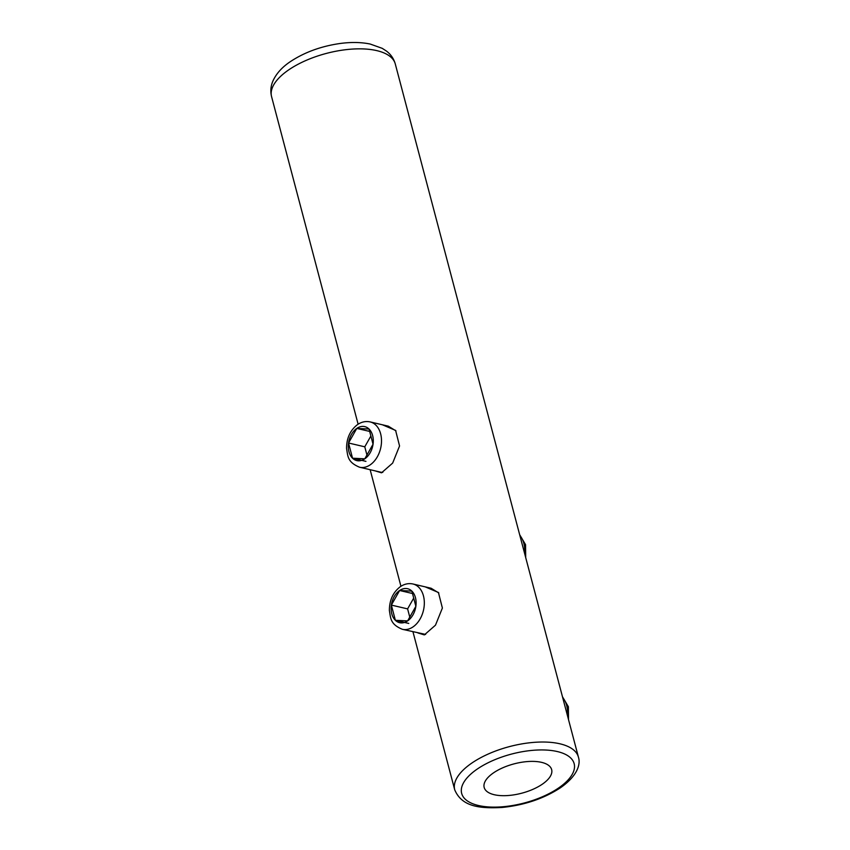 <?xml version="1.0" encoding="UTF-8"?>
<svg xmlns="http://www.w3.org/2000/svg" width="850" height="850" viewBox="0 0 850 850"><rect width="100%" height="100%" fill="white"/><g stroke="black" fill="none" stroke-linecap="round" stroke-linejoin="round"><path stroke-width="1.27" d="M356.788 428.411A17.446 12.166 -76.8 0 0 356.777 428.421A17.446 12.166 -76.8 0 0 348.543 443.009A17.446 12.166 -76.8 0 0 352.538 458.214A17.446 12.166 -76.8 0 0 364.788 458.819L352.538 458.214L348.543 443.009L356.788 428.411L369.038 429.027L373.044 444.231L364.788 458.819A17.446 12.166 -76.8 0 0 373.044 444.231A17.446 12.166 -76.8 0 0 369.038 429.027A17.446 12.166 -76.8 0 0 356.788 428.411L369.676 431.428M352.538 458.214L365.936 461.348M348.543 443.009L364.777 446.813L366.945 455.026M370.876 436.018L364.777 446.813M382.383 424.777L395.601 430.408L399.553 445.963L392.668 463.08L381.533 472.823L375.094 470.858M395.994 430.908L388.322 426.169L370.154 421.919A23.269 16.224 103.2 0 1 381.512 440.831A23.269 16.224 103.2 0 1 370.207 464.833A23.269 16.224 103.2 0 1 359.55 467.224L381.044 472.249M425.202 586.861L438.43 592.482L442.382 608.037L435.487 625.164L424.352 634.907L417.913 632.942M438.823 592.992L431.141 588.253L412.973 583.992A23.269 16.224 103.2 0 1 424.331 602.905A23.269 16.224 103.2 0 1 413.026 626.907A23.269 16.224 103.2 0 1 402.369 629.308L425.627 634.419M381.013 472.249L382.797 472.334M542.268 784.231A34.903 15.162 -14.8 0 1 506.961 795.6A34.903 15.162 -14.8 0 1 484.171 787.451A34.903 15.162 -14.8 0 1 493.553 772.831A34.903 15.162 -14.8 0 1 528.859 761.472A34.903 15.162 -14.8 0 1 551.65 769.622A34.903 15.162 -14.8 0 1 542.268 784.231M413.706 598.102L407.607 608.887L409.764 617.1M395.367 620.298A17.446 12.166 -76.8 0 0 407.618 620.904A17.446 12.166 -76.8 0 0 407.628 620.893A17.446 12.166 -76.8 0 0 415.862 606.316A17.446 12.166 -76.8 0 0 411.868 591.111A17.446 12.166 -76.8 0 0 399.617 590.495A17.446 12.166 -76.8 0 0 399.596 590.506A17.446 12.166 -76.8 0 0 391.361 605.094A17.446 12.166 -76.8 0 0 395.367 620.298L391.361 605.094L399.617 590.495L411.868 591.111L415.862 606.316L407.618 620.904L395.367 620.298L408.765 623.433M391.361 605.094L407.607 608.887M399.617 590.495L412.494 593.513M567.407 715.424A23.269 16.224 -76.8 0 0 562.7 697.595M558.514 788.035A58.161 25.266 165.2 0 0 557.345 751.559A58.161 25.266 165.2 0 0 477.307 769.027A58.161 25.266 165.2 0 0 478.476 805.503A58.161 25.266 165.2 0 0 558.514 788.035M578.425 757.127C580.858 764.522 577.182 776.071 560.458 787.769C543.66 798.724 524.089 805.29 501.744 807.5C480.803 808.488 462.092 807.287 454.718 789.809A63.984 27.795 -14.8 0 1 471.909 763.013A63.984 27.795 -14.8 0 1 536.648 742.188A63.984 27.795 -14.8 0 1 578.425 757.127L395.282 63.952C393.794 58.703 390.851 54.421 386.474 51.096L382.245 48.344L370.186 44.041C361.016 42.149 350.763 41.99 339.437 43.584C320.726 46.367 304.385 52.371 290.434 61.583C282.104 67.129 276.25 73.631 272.882 81.111C270.714 86.169 270.279 91.343 271.575 96.634A63.984 27.795 -14.8 0 1 288.766 69.838A63.984 27.795 -14.8 0 1 353.504 49.013A63.984 27.795 -14.8 0 1 395.282 63.952M524.588 553.339A23.269 16.224 -76.8 0 0 519.881 535.521M370.154 421.919C365.808 420.973 361.601 421.855 357.553 424.575C350.2 430.228 346.534 438.207 346.566 448.502C347.947 456.11 347.299 462.124 359.55 467.224M562.487 696.787L568.374 706.722L568.533 719.674M519.669 534.703L525.544 544.648L525.714 557.589M412.973 583.992C408.627 583.058 404.43 583.939 400.371 586.649C393.019 592.301 389.353 600.281 389.385 610.587C390.777 618.194 390.118 624.208 402.369 629.308M454.718 789.809L412.962 631.784M400.945 586.287L370.143 469.699M358.116 424.203L271.575 96.634"/></g></svg>
